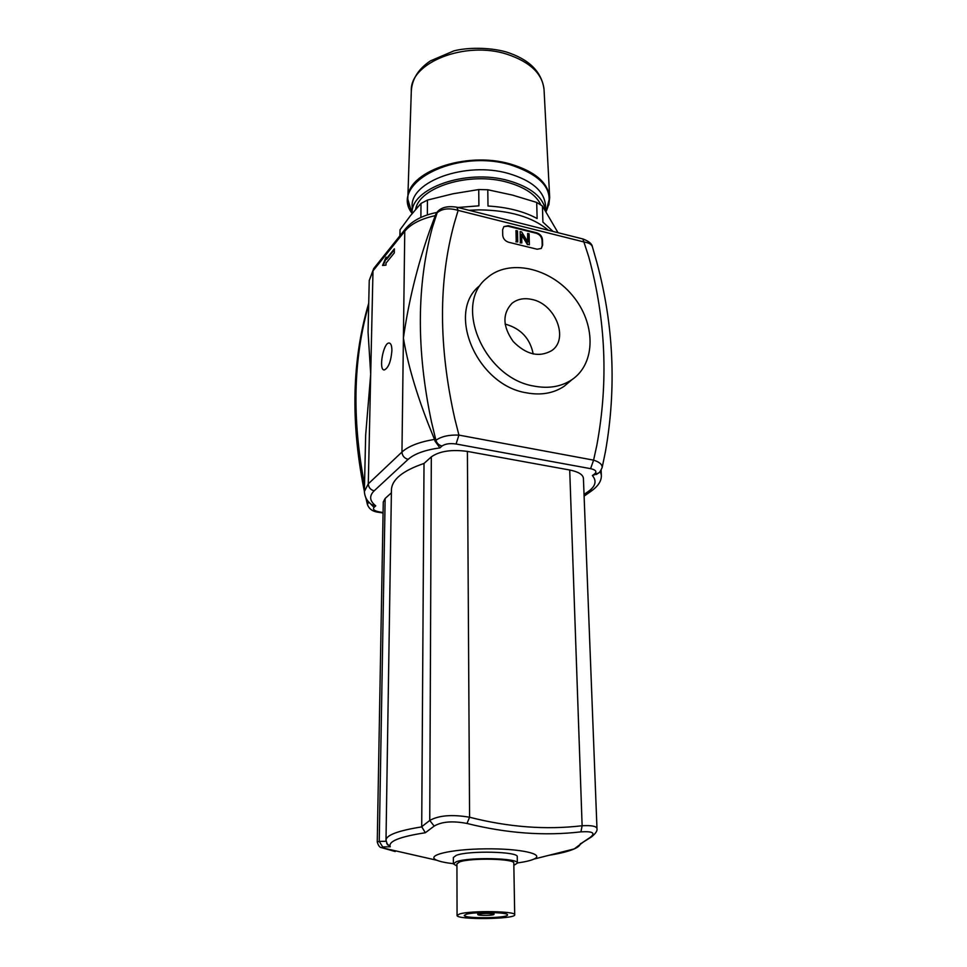 <?xml version="1.0" encoding="UTF-8"?>
<svg xmlns="http://www.w3.org/2000/svg" width="967" height="967" viewBox="0 0 967 967"><rect width="100%" height="100%" fill="white"/><g stroke="black" fill="none" stroke-linecap="round" stroke-linejoin="round"><path stroke-width="1.45" d="M391.901 350.743C390.934 361.658 388.396 368.064 384.262 369.962C378.266 370.361 383.391 342.161 389.169 343.019C390.97 343.309 391.889 345.884 391.901 350.743M416.62 208.268L416.632 206.261M415.605 209.428C419.146 187.102 469.599 171.461 507.228 182.231C524.863 187.187 536.117 194.79 540.976 205.04M412.099 213.61C410.02 188.529 466.106 168.379 508.594 180.66C531.088 187.247 543.418 197.304 545.593 210.818M412.111 213.356L412.172 206.769C409.863 181.494 465.949 161.09 508.449 173.48C531.753 180.418 544.095 190.97 545.473 205.137L545.485 205.548M513.84 865.405L517.357 863.084C518.953 858.043 468.451 856.895 456.279 861.754L453.378 863.857L456.944 866.045M453.378 863.809L453.366 857.499L456.255 855.348C468.415 850.38 518.832 851.564 517.248 856.726L517.248 856.786M514.698 914.758L513.803 863.144C515.193 858.672 470.409 857.644 459.53 861.96L456.932 863.845L457.065 915.423C456.134 920.028 516.148 919.303 514.698 914.758C516.124 911.132 470.724 910.418 459.712 913.936L457.065 915.459M466.287 914.25L464.281 915.398C463.531 918.831 508.618 918.275 507.494 914.879C508.521 912.159 474.628 911.615 466.287 914.25M478.556 914.081L477.783 914.528C477.468 915.809 494.427 915.604 493.98 914.323C490.607 913.247 485.47 913.162 478.556 914.081M425.335 832.744L434.171 826.096L429.747 820.451L421.709 826.725L425.335 832.744C399.613 836.733 387.924 841.411 390.269 846.79L386.643 843.345M434.171 826.096C441.714 821.599 452.641 820.717 466.976 823.461L469.587 817.236C452.109 814.287 438.837 815.362 429.747 820.451L431.318 456.871C439.526 451.118 451.553 449.292 467.399 451.408L569.708 470.01C578.314 471.739 582.883 474.495 583.415 478.266L583.415 478.387M466.976 823.461C506.539 833.324 544.518 836.129 580.937 831.862L582.122 825.745C546.017 830.024 508.497 827.184 469.587 817.236L467.399 451.408M580.937 831.862C592.747 831.137 595.841 832.974 590.233 837.386L592.022 836.54M591.26 837.059C595.648 833.578 597.546 830.75 596.953 828.538C596.397 826.169 591.453 825.238 582.122 825.745L569.708 470.01M590.233 837.386L582.146 842.801M517.357 862.963C525.008 861.899 530.52 860.618 533.881 859.107C545.654 854.066 519.968 848.361 484.926 848.857C449.873 849.219 424.743 855.541 436.963 860.292L381.651 847.672L395.201 851.54L394.451 850.597M381.651 847.672L382.714 846.935L379.245 841.399L377.275 842.027C378.351 845.726 379.813 847.612 381.663 847.684M382.714 846.935L390.269 846.79M377.251 842.027L383.27 501.982L385.144 498.464L391.381 492.844M386.002 839.96L391.43 489.955C391.816 479.572 402.671 470.736 424.017 463.447L421.709 826.725M436.963 860.292C440.396 861.694 445.86 862.818 453.378 863.688M424.017 463.447L431.318 456.871M386.075 259.132L394.367 248.845L394.306 252.907L386.002 263.157L385.966 265.163L382.545 265.466L386.111 257.125L386.655 259.265L394.355 249.716M383.198 265.405L386.087 258.66M602.066 467.835L602.139 467.508C602.308 464.462 599.455 462.021 593.593 460.147L458.926 435.102C449.026 434.703 441.363 436.431 435.912 440.287L435.017 441.109L434.509 439.405C419.291 441.943 408.437 446.15 401.958 452.036L368.282 483.851L364.366 491.49C364.728 496.978 367.085 501.317 371.449 504.508L370.663 503.855M405.475 228.853L374.06 268.125L372.984 270.905L404.762 231.258C410.854 223.945 421.02 218.747 435.271 215.653L429.626 230.811C417.26 266.034 408.521 301.789 403.408 338.063C407.615 363.568 416.028 392.505 428.635 424.864L434.509 439.405M364.366 491.49L365.671 435.005L370.699 374.072L368.052 332.032L369.249 280.466L372.984 270.905L368.282 483.851C368.572 487.525 370.53 489.846 374.169 490.813L408.134 459.349C404.351 458.31 402.296 455.868 401.958 452.036L404.762 231.258L405.85 228.393C412.655 220.549 423.002 215.23 436.879 212.438M437.12 212.136L436.601 213.211C441.689 208.642 448.869 207.7 458.128 210.383L584.479 242.101C588.891 242.814 591.514 244.349 592.384 246.694L596.832 262.311C613.719 324.948 616.595 388.033 605.451 451.565L602.163 467.508C600.616 471.122 599.226 473.068 597.981 473.334L594.741 473.83L592.372 475.534L597.304 473.818M435.271 215.653L435.754 214.227M582.883 238.958L456.847 207.216C447.89 205.778 441.448 207.264 437.507 211.676L432.37 227.499C416.62 285.313 416.342 350.175 431.536 422.108L435.912 440.287C436.903 443.37 438.921 445.279 441.979 446.029C445.279 443.805 449.969 443.128 456.061 443.998L458.926 435.102L454.756 418.578C438.571 346.246 438.414 281.155 454.285 223.317L458.128 210.383L456.799 207.216M456.061 443.998L590.595 468.657L593.593 460.147L596.76 445.642C608.581 382.34 605.886 319.303 588.649 256.497L582.896 238.958M502.622 229.759L503.867 226.604L508.279 225.698L536.685 232.805C540.118 233.99 542.04 236.274 542.475 239.671L542.632 245.135L541.302 248.446L537.144 249.232L508.582 242.233C505.088 241.037 503.13 238.716 502.719 235.283L502.622 229.759M572.029 379.608C561.368 386.715 548.688 388.879 533.989 386.099C484.056 378.206 452.713 304.4 486.909 278.061C508.606 258.576 549.268 267.4 572.319 295.298C595.769 322.881 596.264 363.145 572.029 379.608L564.148 386.268C553.547 393.351 540.94 395.527 526.326 392.795C476.731 385.084 445.763 311.882 479.789 285.616M368.705 501.958L374.024 507.373L375.74 505.826L371.449 504.508M368.463 502.175L367.448 504.605M378.52 512.268L379.584 511.966C374.374 510.939 372.513 509.416 374.024 507.373M408.134 459.349C414.444 453.777 425.033 449.957 439.925 447.89L435.017 441.109M531.777 299.419C555.421 303.795 569.297 339.03 551.661 350.658C539.03 357.717 526.217 354.684 513.235 341.544C502.622 326.532 502.211 313.804 511.978 303.324C517.393 299.057 523.993 297.751 531.777 299.419M533.192 353.995C530.194 338.801 521.225 328.937 506.273 324.404L505.1 324.175M520.137 231.584L521.684 231.971L527.873 242.064L527.656 233.458L529.094 233.809L529.372 244.784L527.825 244.397L521.636 234.292L521.829 242.922L520.391 242.572L520.137 231.584L520.391 242.572M527.559 241.557L527.656 233.458M527.825 244.397L529.372 244.784M527.535 244.711L521.648 235.102M520.101 242.874L521.829 242.922M515.991 230.545L517.502 230.92L517.732 241.919L516.221 241.545L515.991 230.545L516.221 241.545M515.931 241.847L517.732 241.919M541.302 248.446L542.197 245.594L542.04 240.13C541.605 236.734 539.671 234.449 536.25 233.265L507.844 226.169L503.867 226.604M558.007 232.684L542.427 206.019L536.697 202.429L512.401 195.08L487.791 189.75L478.738 189.556L452.955 193.787L427.438 200.084L420.996 203.433L410.383 215.75L400.048 229.771L399.867 235.875M536.697 202.429L537.132 218.53C523.776 211.338 507.397 207.168 487.997 206.019L487.791 189.75M427.354 214.928L427.438 200.084M478.738 189.556L478.907 205.826L457.923 207.482M548.386 230.267C532.684 217.043 509.536 210.238 478.943 209.863L468.983 210.274M420.996 203.433L420.887 217.466M399.963 235.743L400.048 229.771M553.039 231.439L542.898 222.072L542.427 206.019M408.811 206.273L407.808 199.25L412.002 213.272C388.807 183.645 455.227 148.422 510.286 164.777C543.442 175.837 555.372 191.442 546.077 211.58L549.679 197.522L548.833 205.004M407.808 199.25C405.886 172.307 465.369 150.755 510.358 164.003C534.872 171.364 547.975 182.533 549.679 197.522L544.046 89.653M507.143 54.273C530.037 61.961 542.33 73.625 544.022 89.278C541.665 71.655 529.022 59.192 506.104 51.904C488.649 47.069 466.916 47.516 453.922 50.864L430.388 60.897C418.445 68.959 412.087 78.968 411.313 90.898C409.67 62.746 465.151 40.445 507.143 54.273M421.709 826.894C398.211 830.653 386.304 835.077 386.002 840.154L387.489 844.892M580.405 843.635C580.103 845.448 578.061 847.201 574.277 848.893C568.681 851.347 560.268 853.474 549.026 855.287M386.075 841.278L379.245 841.399L385.144 498.464M364.535 484.527C351.843 418.796 353.233 358.89 368.681 304.81M601.329 475.111L600.314 471.255M383.089 512.522L379.584 511.966M375.74 505.826C369.551 500.93 369.019 495.938 374.169 490.813M598.694 472.827L596.397 474.471M592.493 490.233L588.673 491.2L584.044 494.475M592.372 475.534C596.869 480.889 595.636 486.111 588.673 491.2M590.595 468.657C595.72 469.829 597.098 471.558 594.741 473.83M439.925 447.89L441.979 446.029M545.654 210.915L545.473 205.137M411.313 90.898L407.82 198.706M517.248 856.726L517.357 863.084M477.758 912.775L477.783 914.528M493.956 912.594L493.98 914.323M591.212 837.084L581.191 843.369M533.881 859.107L574.277 848.893L583.016 842.281M583.415 478.266L596.977 828.55M364.378 491.2L363.689 487.924C350.707 421.624 352.133 360.933 367.968 305.826L367.98 305.814M368.052 305.548L368.717 303.275M601.111 470.131L601.317 474.87C601.776 480.406 598.585 485.688 591.768 490.74L584.104 496.131M583.21 239.042C588.988 241.351 592.046 243.902 592.384 246.694M369.249 280.466L373.697 268.572M365.84 497.824L367.424 504.52C369.152 509.138 372.948 511.736 378.822 512.317L383.077 513.006"/></g></svg>
